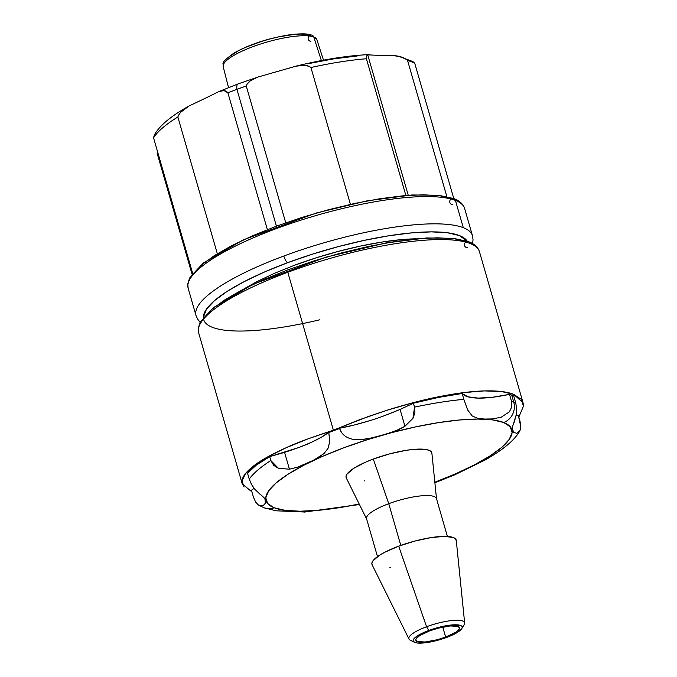 <?xml version="1.0" encoding="UTF-8"?>
<svg xmlns="http://www.w3.org/2000/svg" width="677" height="677" viewBox="0 0 677 677"><rect width="100%" height="100%" fill="white"/><g stroke="black" fill="none" stroke-linecap="round" stroke-linejoin="round"><path stroke-width="1.02" d="M310.836 67.455L310.929 67.522A139.927 33.486 -16.1 0 1 366.409 58.764L405.853 195.416L366.409 58.764L366.545 55.971L367.721 54.829L408.239 195.221L367.721 54.829M223.207 66.744C224.899 63.426 217.486 64.907 234.064 52.992C249.889 44.233 268.481 38.157 289.832 34.772C308.729 32.437 311.454 35.331 312.182 35.272L316.904 39.698A48.761 11.67 163.9 0 0 313.815 37.049A3.106 2.877 -68.7 0 0 312.19 35.28A3.106 2.877 111.3 0 1 313.815 37.049L321.363 60.575L313.815 37.049A48.761 11.67 163.9 0 0 259.96 44.208A48.761 11.67 163.9 0 0 223.207 66.744L228.53 87.578M319.908 319.756A137.651 32.945 -16.1 0 1 204.412 321.363A137.651 32.945 -16.1 0 1 287.674 262.668A6.22 1.803 -110.4 0 1 283.815 256.024A143.871 34.434 163.9 0 0 202.55 300.224M464.617 208.491C463.195 204.065 459.581 200.756 453.776 198.564A3.106 2.877 111.3 0 1 455.435 200.426A143.871 34.434 163.9 0 0 296.044 221.726A143.871 34.434 163.9 0 0 188.155 288.292L196.025 315.558A143.871 34.434 -16.1 0 1 196.025 315.558A143.871 34.434 -16.1 0 1 283.815 256.024A143.871 34.434 -16.1 0 1 463.305 227.692L455.435 200.426L463.305 227.692A143.871 34.434 -16.1 0 1 472.487 235.757A143.871 34.434 -16.1 0 1 472.495 235.782L464.617 208.491A143.871 34.434 163.9 0 0 455.435 200.426A3.106 2.877 -68.7 0 0 453.793 198.573L414.756 63.316L412.615 61.379M294.402 265.291A118.45 28.349 -16.1 0 1 415.576 238.82L401.199 239.641L381.693 242.104L360.435 246.081L338.221 251.412L315.931 257.903L294.402 265.291L274.473 273.305L256.905 281.632L245.81 287.818M227.887 92.808L267.356 229.545L227.887 92.808A139.927 33.486 -16.1 0 1 236.933 89.347A139.927 33.486 163.9 0 0 227.887 92.808L224.062 90.583L218.899 91.547C223.012 89.889 226.008 90.312 227.887 92.808M246.25 85.979L285.719 222.741L246.25 85.979A139.927 33.486 163.9 0 0 236.933 89.347A12.626 3.664 -110.4 0 1 237.949 83.965A12.626 3.664 69.6 0 0 237.949 83.965A12.626 3.664 69.6 0 0 236.933 89.347L276.402 226.093L236.933 89.347A139.927 33.486 -16.1 0 1 246.25 85.979C247.545 82.306 251.421 79.336 257.878 77.068L257.996 77.017M247.266 83.965L250.363 80.808L257.878 77.068L273.449 72.6A78.904 18.88 163.9 0 0 280.557 70.577A78.904 18.88 -16.1 0 1 273.449 72.6L273.271 72.651M157.225 153.569L192.023 274.134L157.225 153.569L157.343 150.979M208.177 96.862A78.904 18.88 -16.1 0 1 202.685 99.511A78.904 18.88 163.9 0 0 208.177 96.862L218.899 91.547M393.591 55.632L381.735 55.514A78.904 18.88 -16.1 0 1 377.207 55.319A78.904 18.88 163.9 0 0 381.735 55.514L381.803 55.514M357.185 55.996L333.626 58.874L307.663 63.807M180.708 112.289L188.883 106.086C170.866 116.148 159.349 125.804 154.314 135.061L153.561 137.871A139.927 33.486 -16.1 0 1 177.856 116.977A139.927 33.486 163.9 0 0 153.561 137.871L192.649 273.313L153.561 137.871L154.441 134.833M177.856 116.977L217.275 253.536L177.856 116.977C179.38 112.839 183.179 109.141 189.272 105.866L189.374 105.807M463.305 227.692A143.871 34.434 163.9 0 0 283.815 256.024A6.22 1.803 69.6 0 0 287.674 262.668A137.651 32.945 -16.1 0 1 467.232 241.181L459.404 235.571L447.615 232.786L431.537 231.872L411.785 232.863L389.114 235.723L364.404 240.343L338.593 246.538L312.689 254.078L287.674 262.668L264.512 271.985L244.092 281.666L227.21 291.33L214.499 300.622L206.451 309.177L203.362 317.344M455.384 200.274L456.036 200.671M193.148 273.838L201.374 265.088L214.372 255.584L231.636 245.7L252.513 235.799L276.199 226.279L301.781 217.495L328.277 209.785L354.663 203.447L379.932 198.725L403.111 195.797L423.311 194.781L439.754 195.721L451.813 198.564M400.429 56.724L393.659 55.632C399.625 55.946 404.262 57.579 407.579 60.524L446.837 196.542L407.579 60.524A139.927 33.486 -16.1 0 1 414.756 63.316A139.927 33.486 163.9 0 0 407.579 60.524L407.52 60.473M452.498 204.547A3.106 2.877 -68.7 0 1 449.807 200.925A3.106 2.877 -68.7 0 1 453.793 198.573L414.756 63.316L412.868 61.539L398.474 56.25M296.103 66.151L304.616 65.314L309.008 66.371M280.557 70.577L296.188 66.126C302.924 64.637 307.84 65.094 310.929 67.522A139.927 33.486 163.9 0 1 366.409 58.764L366.477 56.098L367.704 54.829L377.207 55.319L367.704 54.829M293.987 66.642C322.193 59.618 347.208 55.599 369.041 54.6L369.634 54.592M218.045 91.903L237.974 83.956A12.626 3.664 -110.4 0 1 237.982 83.956L260.036 76.332M310.929 67.522L350.398 204.276L310.929 67.522M187.961 284.298A143.871 34.434 -16.1 0 1 303.745 219.255A143.871 34.434 -16.1 0 1 455.435 200.426M223.182 65.356A48.761 11.67 -16.1 0 1 262.608 43.362A48.761 11.67 -16.1 0 1 313.815 37.049M312.19 35.28A3.106 2.877 -68.7 0 0 308.213 37.633A3.106 2.877 -68.7 0 0 310.904 41.255M189.272 105.866L202.685 99.511M310.218 35.272L300.977 34.045L294.419 34.375L278.704 36.854L270.148 38.911L261.559 41.407L245.573 47.348L238.803 50.555L228.987 56.843M515.925 403.619L515.764 403.035A143.973 34.451 163.9 0 0 513.767 402.172A143.973 34.451 -16.1 0 1 515.764 403.035L513.733 396.003L511.736 395.131L513.767 402.172A16.053 14.877 111.3 0 1 503.688 422.499A127.911 30.609 -16.1 0 1 434.837 482.21L455.316 473.951L474.289 464.955L489.979 455.968L501.792 447.336L509.265 439.39L512.108 432.425L510.23 426.73L503.688 422.499A16.053 14.877 -68.7 0 0 513.767 402.172A143.973 34.451 163.9 0 0 511.541 401.393L511.719 407.012L509.375 411.828L501.2 417.235L492.323 418.936L484.343 419.046L477.674 418.31L472.224 415.974L467.714 410.034L463.838 399.354A143.973 34.451 163.9 0 0 414.544 407.131L414.883 412.852L412.936 418.344L404.939 426.265C399.608 429.92 388.209 433.864 370.751 438.095C363.151 439.72 357.228 440.118 352.971 439.297C346.091 437.96 341.631 434.372 339.6 428.524L339.515 428.228C348.029 426.722 358.04 424.225 369.557 420.722C376.717 418.674 386.897 414.916 400.082 409.441L404.939 426.265L396.942 430.267L388.31 433.305M369.557 420.722L354.139 425.046L339.515 428.228L334.15 430.513A143.973 34.451 163.9 0 0 328.794 432.544L329.809 441.37L327.956 448.496L323.877 453.666L313.586 460.225L297.685 467.155L289.434 469.195L278.475 468.332L270.825 460.546L269.7 456.628L284.577 452.371L289.434 469.195L278.45 468.315L273.736 465.378L270.825 460.546A143.973 34.451 163.9 0 0 249.238 479.113L251.607 484.656L254.772 489.192L264.03 497.713L265.587 500.354L265.333 503.299L263.04 505.753L258.47 505.067L255.711 502.207L253.486 497.299L251.455 490.266L254.07 488.32M198.615 332.72L198.217 328.48L200.02 322.464L213.34 307.697L252.606 284.509L325.891 257.158L385.839 242.958L426.595 237.957L453.251 238.296L468.467 241.638C474.349 243.864 478.013 247.215 479.451 251.692A146.147 34.976 163.9 0 0 470.126 243.5A3.106 2.877 -68.7 0 0 468.484 241.647A3.106 2.877 111.3 0 1 470.126 243.5A146.147 34.976 163.9 0 0 287.801 272.272A146.147 34.976 163.9 0 0 198.623 332.754L242.248 483.877L242.002 480.941C242.341 476.608 246.42 471.446 254.239 465.463C260.907 460.275 271.604 454.335 286.329 447.649C294.918 443.477 310.608 437.672 333.389 430.217L287.801 272.272L333.389 430.217L359.546 419.706L386.669 410.355L413.706 402.544L439.635 396.561L463.44 392.635L484.224 390.917L501.175 391.484L513.657 394.302L521.172 399.261L523.439 406.183L518.827 417.117M436.53 498.941L431.892 453.235A44.606 10.671 163.9 0 0 373.306 459.057L388.75 503.688A36.38 8.708 -16.1 0 1 436.462 498.577A36.38 8.708 163.9 0 0 388.75 503.688A36.38 8.708 163.9 0 0 366.553 518.743A36.38 8.708 -16.1 0 1 388.75 503.688L400.792 545.417L388.75 503.688L373.306 459.057L365.808 462.069L353.716 468.34L346.996 474.128L345.998 476.549L346.658 478.537M464.65 622.95L456.273 540.458A43.844 10.493 163.9 0 0 398.694 546.178L426.569 626.741A29.001 6.939 -16.1 0 1 464.65 622.95A29.001 6.939 -16.1 0 1 464.202 624.558M461.832 628.561L464.21 624.549A29.001 6.939 163.9 0 0 454.495 620.327A29.001 6.939 163.9 0 0 426.569 626.741L428.736 630.482A25.498 6.101 -16.1 0 1 453.294 624.846A25.498 6.101 -16.1 0 1 461.832 628.561A25.498 6.101 -16.1 0 1 446.617 637.446L432.4 641.584L423.624 642.964L416.99 642.981L413.503 641.627L413.122 640.484L413.689 639.096L417.54 635.796L428.736 630.482L438.171 627.494L451.728 624.964L460.546 625.463L461.849 626.31L462.23 627.444L461.663 628.831L457.813 632.14L446.617 637.446A25.498 6.101 -16.1 0 1 414.349 642.261A25.498 6.101 -16.1 0 1 428.736 630.482L426.569 626.741A29.001 6.939 163.9 0 0 410.203 640.137A29.001 6.939 -16.1 0 1 408.984 639.02A29.001 6.939 -16.1 0 1 426.569 626.741L398.694 546.178A43.844 10.493 163.9 0 0 372.105 564.753L408.984 639.02M445.652 637.074A22.747 5.441 -16.1 0 1 415.813 640.273A22.747 5.441 -16.1 0 1 429.7 630.862A22.747 5.441 -16.1 0 1 459.531 627.647A22.747 5.441 -16.1 0 1 445.652 637.074L442.758 627.088L445.652 637.074L455.646 632.335L459.074 629.382L459.581 628.146L458.084 626.377L450.213 625.937L438.121 628.197L429.7 630.862L419.706 635.593L416.279 638.546L415.771 639.782L417.269 641.551L425.139 641.999L437.232 639.74L445.652 637.074M274.21 507.784A16.053 14.877 111.3 0 1 263.996 507.742A16.053 14.877 -68.7 0 0 274.21 507.784A127.911 30.609 -16.1 0 1 344.102 447.683A127.911 30.609 -16.1 0 1 503.688 422.499L492.729 419.918L477.793 419.063L459.438 419.985L438.366 422.643L415.407 426.933L391.424 432.696L367.349 439.703L344.102 447.683L322.582 456.34L303.609 465.336L287.92 474.315L276.106 482.955L268.634 490.901L265.782 497.857L267.669 503.561L274.21 507.784A127.911 30.609 -16.1 0 0 359.216 504.043L339.524 507.64L318.461 510.297L300.106 511.22L285.169 510.373L274.21 507.784M265.105 499.118L265.333 503.299L263.04 505.753L258.47 505.067L264.064 507.767L276.047 510.796L305.014 512.032M434.888 482.743L454.284 475.034L485.375 459.886C506.641 447.556 515.4 438.628 519.631 431.224L516.763 433.322L513.809 432.375L512.303 429.92L512.506 426.781L516.331 414.51L516.678 409.001L515.764 403.035L513.733 396.003L509.51 394.361L492.467 397.264L478.309 398.11L467.976 396.824L462.154 393.506L438.814 397.357L413.41 403.213L400.082 409.441L385.095 415.441M516.238 415.086L518.32 415.373L520.012 421.221L520.774 426.502L520.038 430.411L516.763 433.322L513.809 432.375L512.184 428.744M251.937 491.917L242.248 483.877M285.415 511.152L293.801 511.245M244.033 487.051L242.002 480.941L245.446 473.655L254.239 465.463L268.05 456.679L286.329 447.649L308.399 438.713L333.389 430.217L334.15 430.513L333.389 430.217L368.525 416.44L386.669 410.355C406.801 404.084 424.462 399.489 439.635 396.561C457.17 393.125 472.03 391.247 484.224 390.917C497.146 390.561 506.955 391.687 513.657 394.302L523.067 402.815L523.439 406.183M344.771 435.844L341.589 432.595L339.6 428.524A143.973 34.451 163.9 0 0 334.15 430.513L328.709 432.248L321.389 437.215L311.285 442.377L298.836 447.497L269.7 456.628L256.185 465.234L247.554 473.265L249.238 479.113A143.973 34.451 -16.1 0 1 270.825 460.546L269.7 456.628C259.063 462.552 251.683 468.095 247.554 473.265L249.238 479.113M371.14 438.011L361.797 439.559L354.02 439.458M251.582 484.605L254.772 489.192L260.552 494.76M431.901 453.734L431.241 451.745L428.956 450.273L425.139 449.367L413.529 449.393L406.183 450.323L389.808 453.827L373.306 459.057A44.606 10.671 163.9 0 0 346.26 477.945L366.689 519.098M364.37 480.89L364.895 480.839M456.281 540.948L455.638 538.994L453.395 537.546L444.518 536.37L431.004 537.597L414.916 541.041L398.694 546.178L384.815 552.229L379.433 555.309L372.824 560.996L371.851 563.382L372.494 565.329M389.91 567.639L390.417 567.597M198.429 328.692A146.147 34.976 -16.1 0 1 287.801 272.272A146.147 34.976 -16.1 0 1 470.126 243.5M468.484 241.647A3.106 2.877 -68.7 0 0 464.498 243.999A3.106 2.877 -68.7 0 0 467.189 247.621M470.769 243.754L470.075 243.331M466.504 241.638L454.25 238.744L437.545 237.796L417.015 238.829L393.464 241.799L367.78 246.597L340.971 253.037L314.043 260.873L288.055 269.801L263.988 279.474L242.772 289.536L225.221 299.581L212.019 309.237L203.659 318.122M413.41 403.213L414.544 407.131A143.973 34.451 -16.1 0 1 463.838 399.354L462.154 393.506C447.277 395.402 431.029 398.643 413.41 403.213L414.544 407.131L412.945 418.335L404.939 426.265L400.082 409.441L413.41 403.213M297.245 467.299L289.434 469.195L284.577 452.371C297.601 448.098 306.503 444.764 311.285 442.377C319.51 438.544 325.315 435.167 328.709 432.248L329.809 441.387L328.015 448.369L324.08 453.472L318.571 457.474L312.791 460.622L297.245 467.299M258.47 505.067L255.711 502.207L253.486 497.299L251.455 490.266M263.192 496.918L264.072 497.756M514.173 422.304L516.331 414.51L516.678 409.001M512.506 426.781L513.039 425.19M518.32 415.373L520.774 426.544L520.038 430.411M463.838 399.354L462.154 393.506C464.507 396.392 469.897 397.924 478.309 398.11C486.204 398.304 496.605 397.052 509.51 394.361L511.541 401.393L511.71 407.055L509.375 411.828L501.2 417.235L492.323 418.936L484.343 419.046L477.674 418.31L472.224 415.974L467.714 410.034L463.838 399.354M509.51 394.361L511.541 401.393A143.973 34.451 -16.1 0 1 513.767 402.172L511.736 395.131L509.51 394.361M328.794 432.544A143.973 34.451 -16.1 0 1 334.15 430.513L328.794 432.544M339.515 428.228L334.15 430.513A143.973 34.451 -16.1 0 1 339.6 428.524L339.515 428.228M196.025 315.558L197.701 319.265L200.138 322.235M316.904 39.698L323.504 60.168M453.776 198.564L438.637 195.255L412.014 194.968L367.112 200.832L316.481 212.95L243.068 239.929L203.295 263.074L189.594 278.019L187.766 284.002L188.155 288.292M472.571 243.602L473.045 239.81L472.487 235.757M366.553 518.743L377.487 556.629M304.396 512.083L359.453 504.517M479.451 251.692L523.067 402.815M414.349 642.261L410.203 640.137M436.462 498.568L447.395 536.446"/></g></svg>
